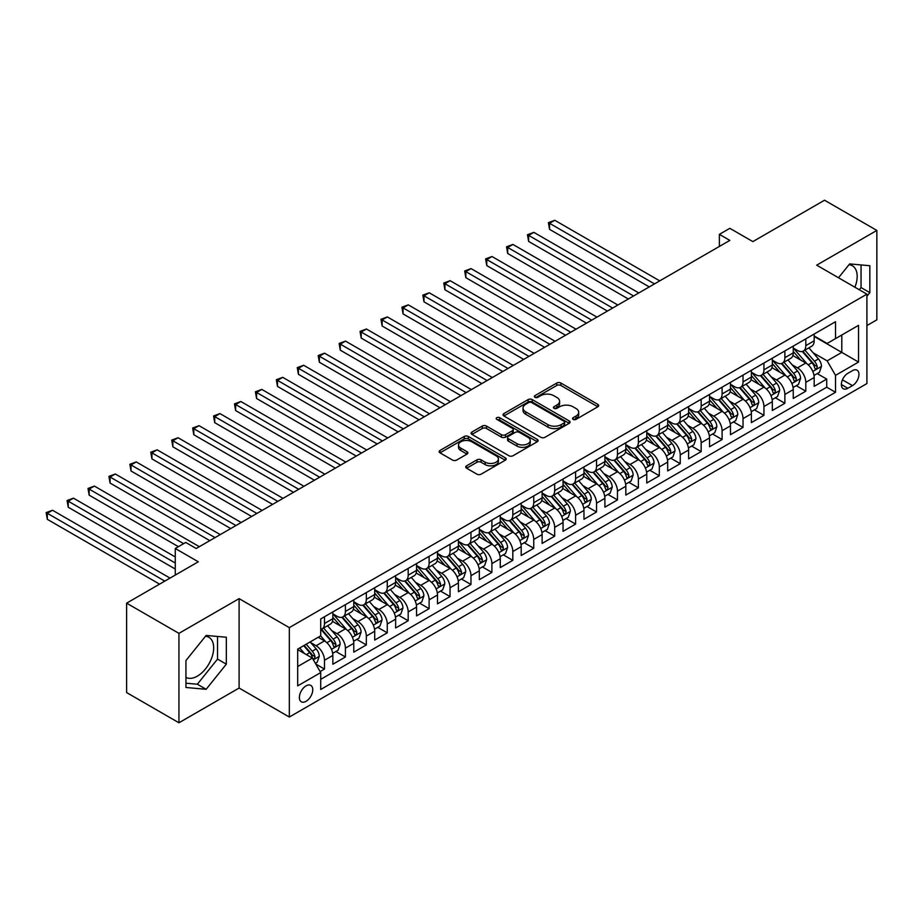 <?xml version="1.0" encoding="UTF-8"?>
<svg xmlns="http://www.w3.org/2000/svg" width="923" height="923" viewBox="0 0 923 923"><rect width="100%" height="100%" fill="white"/><g stroke="black" fill="none" stroke-linecap="round" stroke-linejoin="round"><path stroke-width="1.38" d="M573.148 419.365A2.031 1.177 0 0 0 576.033 419.365L597.85 406.766A2.907 1.673 0 0 0 598.704 405.578A2.907 1.673 0 0 0 597.85 404.401L560.884 383.045A2.907 1.673 0 0 0 556.765 383.045L534.948 395.644A2.031 1.177 0 0 0 534.348 396.475A2.031 1.177 0 0 0 534.948 397.305A2.031 1.177 0 0 0 537.821 397.305L540.647 395.679A9.299 5.365 0 0 1 553.788 395.679L556.869 397.455A9.299 5.365 0 0 1 559.592 401.251A9.299 5.365 0 0 1 556.869 405.047L554.054 406.674A2.031 1.177 0 0 0 553.454 407.505A2.031 1.177 0 0 0 554.054 408.335A2.031 1.177 0 0 0 556.927 408.335L559.753 406.708A9.299 5.365 0 0 1 572.895 406.708L575.975 408.485A9.299 5.365 0 0 1 578.698 412.281A9.299 5.365 0 0 1 575.975 416.077L573.148 417.704A2.031 1.177 0 0 0 572.56 418.534A2.031 1.177 0 0 0 573.148 419.365L573.148 417.704M185.938 677.355A23.087 13.326 120 0 0 197.349 676.144A23.087 13.326 120 0 0 212.428 655.792A23.087 13.326 120 0 0 208.886 637.297A23.087 13.326 120 0 0 205.483 636.259M306.067 701.33A9.472 5.469 120 0 0 312.251 692.988A9.472 5.469 120 0 0 310.797 685.397A9.472 5.469 120 0 0 306.067 685.87A9.472 5.469 120 0 0 299.883 694.211A9.472 5.469 120 0 0 301.325 701.803A9.472 5.469 120 0 0 306.067 701.33M848.987 264.728A23.087 13.326 -60 0 1 852.402 265.778A23.087 13.326 -60 0 1 854.906 287.238M466.6 465.827A2.907 1.673 0 0 0 465.746 467.015A2.907 1.673 0 0 0 466.6 468.203L476.972 474.191A2.907 1.673 0 0 0 481.079 474.191L505.319 460.196A2.907 1.673 0 0 0 506.162 459.008A2.907 1.673 0 0 0 505.319 457.82L468.342 436.475A2.907 1.673 0 0 0 464.234 436.475L439.994 450.47A2.907 1.673 0 0 0 439.14 451.659A2.907 1.673 0 0 0 439.994 452.835L452.524 460.081A2.907 1.673 0 0 0 456.631 460.081L467.003 454.081A2.907 1.673 0 0 0 467.857 452.905A2.907 1.673 0 0 0 467.003 451.716L460.796 448.128A7.776 4.488 0 0 1 458.512 444.955A7.776 4.488 0 0 1 463.311 440.813A7.776 4.488 0 0 1 471.78 441.782L496.124 455.835A7.776 4.488 0 0 1 498.397 459.008A7.776 4.488 0 0 1 493.597 463.15A7.776 4.488 0 0 1 485.129 462.181L481.079 459.839A2.907 1.673 0 0 0 476.972 459.839L466.6 465.827L466.6 468.203M866.905 325.577L876.85 319.843L876.85 230.427L824.527 200.222L752.856 241.607L729.839 228.316L719.375 234.35L729.839 240.395L196.195 548.493L185.731 542.447L175.266 548.493L175.266 575.075M178.935 633.363L178.935 722.778L239.103 688.039L239.103 598.635L178.935 633.363L126.613 603.157L198.295 561.784L175.266 548.493M239.103 598.635L289.326 627.628L866.905 294.16L866.905 383.576L289.326 717.033L289.326 627.628M876.85 230.427L816.682 265.166L866.905 294.16M540.855 437.306A2.907 1.673 0 0 0 544.962 437.306L569.203 423.311A2.907 1.673 0 0 0 570.045 422.123A2.907 1.673 0 0 0 569.203 420.934L532.225 399.59A2.907 1.673 0 0 0 528.118 399.59L503.877 413.585A2.907 1.673 0 0 0 503.023 414.773A2.907 1.673 0 0 0 503.877 415.961L540.855 437.306M497.601 419.803A2.031 1.177 0 0 1 499.666 420.092L537.221 441.771L513.015 455.743A2.907 1.673 0 0 1 508.908 455.743L471.93 434.398L471.93 432.033A2.907 1.673 0 0 0 471.088 433.21A2.907 1.673 0 0 0 471.93 434.398M471.93 432.033L482.314 426.034A2.907 1.673 0 0 1 486.421 426.034L501.408 434.698A2.907 1.673 0 0 0 505.516 434.698L512.403 430.718A2.907 1.673 0 0 0 513.257 429.541A2.907 1.673 0 0 0 512.403 428.353L496.793 419.342A2.031 1.177 0 0 1 496.193 418.511A2.031 1.177 0 0 1 497.451 417.427A2.031 1.177 0 0 1 499.666 417.681L537.255 439.383A2.907 1.673 0 0 1 538.109 440.571A2.907 1.673 0 0 1 537.255 441.748L537.255 439.383M178.935 722.778L126.613 692.573L126.613 603.157M320.143 671.575L324.481 669.071L315.793 664.052M310.855 642.72L316.104 645.754A11.837 6.83 60 0 1 324.481 660.257L332.845 655.422L332.845 664.237L345.41 656.991L335.88 651.488M331.784 630.64L337.033 633.674A11.837 6.83 60 0 1 345.41 648.165L353.774 643.331L353.774 652.157L366.339 644.912L356.809 639.408M352.713 618.56L357.962 621.583A11.837 6.83 60 0 1 366.339 636.085L374.703 631.251L374.703 640.077L387.256 632.82L377.738 627.328M373.63 606.469L378.892 609.503A11.837 6.83 60 0 1 387.256 624.006L395.632 619.171L395.632 627.998L408.185 620.741L398.667 615.249M394.559 594.389L399.821 597.423A11.837 6.83 60 0 1 408.185 611.926L416.561 607.092L416.561 615.906L429.114 608.661L419.596 603.169M415.488 582.309L420.75 585.344A11.837 6.83 60 0 1 429.114 599.846L437.49 595.012L437.49 603.827L450.043 596.581L440.525 591.078M436.417 570.229L441.667 573.264A11.837 6.83 60 0 1 450.043 587.755L458.408 582.921L458.408 591.747L470.972 584.501L461.442 578.998M457.346 558.15L462.596 561.172A11.837 6.83 60 0 1 470.972 575.675L479.337 570.841L479.337 579.667L491.901 572.41L482.371 566.918M478.276 546.058L483.525 549.093A11.837 6.83 60 0 1 491.901 563.595L500.266 558.761L500.266 567.576L512.819 560.33L503.3 554.838M499.193 533.979L504.454 537.013A11.837 6.83 60 0 1 512.819 551.516L521.195 546.681L521.195 555.496L533.748 548.25L524.229 542.747M520.122 521.899L525.383 524.933A11.837 6.83 60 0 1 533.748 539.424L542.124 534.602L542.124 543.416L554.677 536.171L545.158 530.667M541.051 509.819L546.312 512.853A11.837 6.83 60 0 1 554.677 527.345L563.053 522.51L563.053 531.336L575.606 524.091L566.087 518.588M561.98 497.739L567.23 500.762A11.837 6.83 60 0 1 575.606 515.265L583.971 510.431L583.971 519.257L596.535 512L587.005 506.508M582.909 485.648L588.159 488.682A11.837 6.83 60 0 1 596.535 503.185L604.9 498.351L604.9 507.165L617.464 499.92L607.934 494.428M603.838 473.568L609.088 476.603A11.837 6.83 60 0 1 617.464 491.105L625.829 486.271L625.829 495.086L638.381 487.84L628.863 482.337M624.756 461.488L630.017 464.523A11.837 6.83 60 0 1 638.381 479.014L646.758 474.191L646.758 483.006L659.31 475.76L649.792 470.257M645.685 449.409L650.946 452.443A11.837 6.83 60 0 1 659.31 466.934L667.687 462.1L667.687 470.926L680.239 463.681L670.721 458.177M666.614 437.317L671.875 440.352A11.837 6.83 60 0 1 680.239 454.854L688.616 450.02L688.616 458.846L701.168 451.589L691.65 446.097M687.543 425.238L692.792 428.272A11.837 6.83 60 0 1 701.168 442.775L709.533 437.94L709.533 446.755L722.098 439.51L712.568 434.018M708.472 413.158L713.721 416.192A11.837 6.83 60 0 1 722.098 430.695L730.462 425.861L730.462 434.675L743.027 427.43L733.497 421.926M729.401 401.078L734.65 404.112A11.837 6.83 60 0 1 743.027 418.604L751.391 413.781L751.391 422.596L763.944 415.35L754.426 409.847M750.318 388.998L755.579 392.033A11.837 6.83 60 0 1 763.944 406.524L772.32 401.69L772.32 410.516L784.873 403.27L775.355 397.767M771.247 376.907L776.508 379.941A11.837 6.83 60 0 1 784.873 394.444L793.249 389.61L793.249 398.436L805.802 391.179L805.802 382.364A11.837 6.83 -120 0 0 797.437 367.862L792.176 364.827M796.284 385.687L805.802 391.179M332.845 655.422A11.837 6.83 -120 0 0 324.481 640.92L318.204 637.297M353.774 643.331A11.837 6.83 -120 0 0 345.41 628.84L332.465 621.364M374.703 631.251A11.837 6.83 -120 0 0 366.339 616.76L353.394 609.284M395.632 619.171A11.837 6.83 -120 0 0 387.256 604.669L374.323 597.204M416.561 607.092A11.837 6.83 -120 0 0 408.185 592.589L395.252 585.124M437.49 595.012A11.837 6.83 -120 0 0 429.114 580.509L416.169 573.033M458.408 582.921A11.837 6.83 -120 0 0 450.043 568.43L437.098 560.953M479.337 570.841A11.837 6.83 -120 0 0 470.972 556.35L458.027 548.873M500.266 558.761A11.837 6.83 -120 0 0 491.901 544.258L478.956 536.794M521.195 546.681A11.837 6.83 -120 0 0 512.819 532.179L499.885 524.714M542.124 534.602A11.837 6.83 -120 0 0 533.748 520.099L520.814 512.623M563.053 522.51A11.837 6.83 -120 0 0 554.677 508.019L541.732 500.543M583.971 510.431A11.837 6.83 -120 0 0 575.606 495.939L562.661 488.463M604.9 498.351A11.837 6.83 -120 0 0 596.535 483.848L583.59 476.383M625.829 486.271A11.837 6.83 -120 0 0 617.464 471.768L604.519 464.304M646.758 474.191A11.837 6.83 -120 0 0 638.381 459.689L625.448 452.212M667.687 462.1A11.837 6.83 -120 0 0 659.31 447.609L646.377 440.133M688.616 450.02A11.837 6.83 -120 0 0 680.239 435.529L667.294 428.053M709.533 437.94A11.837 6.83 -120 0 0 701.168 423.438L688.223 415.973M730.462 425.861A11.837 6.83 -120 0 0 722.098 411.358L709.152 403.882M751.391 413.781A11.837 6.83 -120 0 0 743.027 399.278L730.081 391.802M772.32 401.69A11.837 6.83 -120 0 0 763.944 387.199L751.01 379.722M793.249 389.61A11.837 6.83 -120 0 0 784.873 375.107L771.928 367.642M852.471 370.642L847.868 373.296A9.172 5.296 120 0 0 841.868 381.384A9.172 5.296 120 0 0 843.276 388.733A9.172 5.296 120 0 0 847.868 388.283L852.471 385.629A9.172 5.296 120 0 0 858.459 377.542A9.172 5.296 120 0 0 857.052 370.192A9.172 5.296 120 0 0 852.471 370.642M297.691 666.533L312.343 658.076L320.708 672.579L320.708 689.493L835.523 392.275L835.523 375.349L827.146 360.858L813.105 352.748M320.708 672.579L297.691 685.87L297.691 649.134L320.708 635.843L320.708 618.929L835.523 321.712L835.523 338.626L858.54 325.334L858.54 362.07L835.523 375.349M332.845 613.853L337.033 616.276A11.837 6.83 60 0 0 342.952 616.864L351.328 612.03A11.837 6.83 -120 0 0 353.774 606.607L353.774 599.835M353.774 601.773L357.962 604.184A11.837 6.83 60 0 0 363.881 604.773L372.257 599.938A11.837 6.83 -120 0 0 374.703 594.527L374.703 587.755M374.703 589.693L378.892 592.105A11.837 6.83 60 0 0 384.81 592.693L393.175 587.859A11.837 6.83 -120 0 0 395.632 582.448L395.632 575.675M395.632 577.613L399.821 580.025A11.837 6.83 60 0 0 405.739 580.613L414.104 575.779A11.837 6.83 -120 0 0 416.561 570.356L416.561 563.595M416.561 565.522L420.75 567.945A11.837 6.83 60 0 0 426.668 568.533L435.033 563.699A11.837 6.83 -120 0 0 437.49 558.277L437.49 551.516M437.49 553.442L441.667 555.865A11.837 6.83 60 0 0 447.586 556.442L455.962 551.619A11.837 6.83 -120 0 0 458.408 546.197L458.408 539.424M458.408 541.363L462.596 543.774A11.837 6.83 60 0 0 468.515 544.362L476.891 539.528A11.837 6.83 -120 0 0 479.337 534.117L479.337 527.345M479.337 529.283L483.525 531.694A11.837 6.83 60 0 0 489.444 532.283L497.82 527.448A11.837 6.83 -120 0 0 500.266 522.026L500.266 515.265M500.266 517.203L504.454 519.614A11.837 6.83 60 0 0 510.373 520.203L518.738 515.369A11.837 6.83 -120 0 0 521.195 509.946L521.195 503.185M521.195 505.112L525.383 507.535A11.837 6.83 60 0 0 531.302 508.123L539.667 503.289A11.837 6.83 -120 0 0 542.124 497.866L542.124 491.105M542.124 493.032L546.312 495.455A11.837 6.83 60 0 0 552.231 496.032L560.596 491.209A11.837 6.83 -120 0 0 563.053 485.786L563.053 479.014M563.053 480.952L567.23 483.364A11.837 6.83 60 0 0 573.148 483.952L581.525 479.118A11.837 6.83 -120 0 0 583.971 473.707L583.971 466.934M583.971 468.872L588.159 471.284A11.837 6.83 60 0 0 594.077 471.872L602.454 467.038A11.837 6.83 -120 0 0 604.9 461.615L604.9 454.854M604.9 456.793L609.088 459.204A11.837 6.83 60 0 0 615.006 459.792L623.383 454.958A11.837 6.83 -120 0 0 625.829 449.536L625.829 442.775M625.829 444.701L630.017 447.124A11.837 6.83 60 0 0 635.935 447.713L644.3 442.878A11.837 6.83 -120 0 0 646.758 437.456L646.758 430.695M646.758 432.622L650.946 435.045A11.837 6.83 60 0 0 656.864 435.621L665.229 430.799A11.837 6.83 -120 0 0 667.687 425.376L667.687 418.604M667.687 420.542L671.875 422.953A11.837 6.83 60 0 0 677.794 423.542L686.158 418.707A11.837 6.83 -120 0 0 688.616 413.296L688.616 406.524M688.616 408.462L692.792 410.873A11.837 6.83 60 0 0 698.711 411.462L707.087 406.628A11.837 6.83 -120 0 0 709.533 401.205L709.533 394.444M709.533 396.382L713.721 398.794A11.837 6.83 60 0 0 719.64 399.382L728.016 394.548A11.837 6.83 -120 0 0 730.462 389.125L730.462 382.364M730.462 384.291L734.65 386.714A11.837 6.83 60 0 0 740.569 387.302L748.945 382.468A11.837 6.83 -120 0 0 751.391 377.046L751.391 370.285M751.391 372.211L755.579 374.634A11.837 6.83 60 0 0 761.498 375.211L769.863 370.388A11.837 6.83 -120 0 0 772.32 364.966L772.32 358.193M772.32 360.132L776.508 362.543A11.837 6.83 60 0 0 782.427 363.131L790.792 358.297A11.837 6.83 -120 0 0 793.249 352.886L793.249 346.113M320.708 679.34L826.731 387.199L826.731 379.099L814.178 386.345L814.178 377.53A11.837 6.83 -120 0 0 805.802 363.027L792.857 355.563M793.249 348.052L797.437 350.463A11.837 6.83 -120 0 0 803.356 351.052A11.837 6.83 -120 0 0 805.802 345.629L805.802 338.868M803.356 351.052L811.721 346.217A11.837 6.83 -120 0 0 814.178 340.795L814.178 334.034M324.481 616.76L324.481 623.521A11.837 6.83 60 0 1 322.023 628.944A11.837 6.83 60 0 1 320.708 629.417M322.023 628.944L330.399 624.11A11.837 6.83 -120 0 0 332.845 618.687L332.845 611.926M345.41 604.669L345.41 611.441A11.837 6.83 60 0 1 342.952 616.864M366.339 592.589L366.339 599.362A11.837 6.83 60 0 1 363.881 604.773M387.256 580.509L387.256 587.27A11.837 6.83 60 0 1 384.81 592.693M408.185 568.43L408.185 575.191A11.837 6.83 60 0 1 405.739 580.613M429.114 556.35L429.114 563.111A11.837 6.83 60 0 1 426.668 568.533M450.043 544.258L450.043 551.031A11.837 6.83 60 0 1 447.586 556.442M470.972 532.179L470.972 538.951A11.837 6.83 60 0 1 468.515 544.362M491.901 520.099L491.901 526.86A11.837 6.83 60 0 1 489.444 532.283M512.819 508.019L512.819 514.78A11.837 6.83 60 0 1 510.373 520.203M533.748 495.928L533.748 502.7A11.837 6.83 60 0 1 531.302 508.123M554.677 483.848L554.677 490.621A11.837 6.83 60 0 1 552.231 496.032M575.606 471.768L575.606 478.541A11.837 6.83 60 0 1 573.148 483.952M596.535 459.689L596.535 466.45A11.837 6.83 60 0 1 594.077 471.872M617.464 447.609L617.464 454.37A11.837 6.83 60 0 1 615.006 459.792M638.381 435.518L638.381 442.29A11.837 6.83 60 0 1 635.935 447.713M659.31 423.438L659.31 430.21A11.837 6.83 60 0 1 656.864 435.621M680.239 411.358L680.239 418.131A11.837 6.83 60 0 1 677.794 423.542M701.168 399.278L701.168 406.039A11.837 6.83 60 0 1 698.711 411.462M722.098 387.199L722.098 393.959A11.837 6.83 60 0 1 719.64 399.382M743.027 375.107L743.027 381.88A11.837 6.83 60 0 1 740.569 387.302M763.944 363.027L763.944 369.8A11.837 6.83 60 0 1 761.498 375.211M784.873 350.948L784.873 357.709A11.837 6.83 60 0 1 782.427 363.131M784.873 394.444L784.873 403.27M763.944 406.524L763.944 415.35M743.027 418.604L743.027 427.43M722.098 430.695L722.098 439.51M701.168 442.775L701.168 451.589M680.239 454.854L680.239 463.681M659.31 466.934L659.31 475.76M638.381 479.014L638.381 487.84M617.464 491.105L617.464 499.92M596.535 503.185L596.535 512M575.606 515.265L575.606 524.091M554.677 527.345L554.677 536.171M533.748 539.424L533.748 548.25M512.819 551.516L512.819 560.33M491.901 563.595L491.901 572.41M470.972 575.675L470.972 584.501M450.043 587.755L450.043 596.581M429.114 599.846L429.114 608.661M408.185 611.926L408.185 620.741M387.256 624.006L387.256 632.82M366.339 636.085L366.339 644.912M345.41 648.165L345.41 656.991M324.481 660.257L324.481 669.071M312.343 658.076L297.691 649.619M827.146 360.858L841.799 352.401L841.799 335.003L858.54 325.334M814.178 336.445L858.54 362.07M814.178 335.972L827.146 343.46L835.523 338.626M239.103 688.039L289.326 717.033M719.375 234.35L719.375 246.441M817.213 373.607L826.731 379.099M826.731 387.199L835.523 392.275M866.905 296.283L869.835 292.649L869.835 265.72L849.645 263.909L838.511 277.765M185.938 687.485L206.141 689.296L226.331 664.168L226.331 637.239L206.141 635.439L185.938 660.556L185.938 687.485M859.29 289.764L861.055 287.572L861.055 264.936M861.055 287.572L869.835 292.649M185.938 683.193L197.349 684.22L217.54 659.091L217.54 636.455M217.54 659.091L226.331 664.168M197.349 684.22L206.141 689.296M573.968 419.653L575.975 418.488A9.299 5.365 0 0 0 578.698 414.704L578.698 412.281M559.592 401.251L559.592 403.674A9.299 5.365 0 0 1 556.869 407.458L554.861 408.624M597.816 406.789L560.884 385.468A2.907 1.673 0 0 0 556.765 385.468L535.755 397.594M569.156 423.334L532.225 402.013A2.907 1.673 0 0 0 528.118 402.013L503.912 415.985L503.877 413.585M564.068 422.953A2.031 1.177 0 0 0 564.657 422.123A2.031 1.177 0 0 0 564.068 421.292L531.602 402.555A2.031 1.177 0 0 0 528.729 402.555L525.752 404.274A9.299 5.365 0 0 0 523.029 408.07A9.299 5.365 0 0 0 525.752 411.866L547.939 424.672A9.299 5.365 0 0 0 561.08 424.672L564.068 422.953L564.068 425.376A2.031 1.177 0 0 0 564.657 424.545L564.657 422.123M523.029 408.07L523.029 410.493A9.299 5.365 0 0 0 525.752 414.289L525.752 411.866M564.068 425.376L561.08 427.095A9.299 5.365 0 0 1 547.939 427.095L525.752 414.289M471.976 434.421L482.314 428.457L482.314 426.034M513.257 429.541L513.257 431.952A2.907 1.673 0 0 1 512.403 433.141L505.516 437.11A2.907 1.673 0 0 1 501.408 437.11L486.421 428.457A2.907 1.673 0 0 0 482.314 428.457M516.972 443.675A7.776 4.488 0 0 0 525.441 444.655A7.776 4.488 0 0 0 530.24 440.502A7.776 4.488 0 0 0 527.956 437.34L519.384 432.379A2.907 1.673 0 0 0 515.276 432.379L508.4 436.36A2.907 1.673 0 0 0 507.546 437.537A2.907 1.673 0 0 0 508.4 438.725L516.972 443.675L516.972 446.097A7.776 4.488 0 0 0 525.441 447.067A7.776 4.488 0 0 0 530.24 442.925L530.24 440.502M507.546 437.537L507.546 439.959A2.907 1.673 0 0 0 508.4 441.148L508.4 438.725M516.972 446.097L508.4 441.148M498.397 459.008L498.397 461.419A7.776 4.488 0 0 1 493.597 465.573A7.776 4.488 0 0 1 485.129 464.592L481.079 462.25A2.907 1.673 0 0 0 476.972 462.25L466.634 468.226M458.512 444.955L458.512 447.367A7.776 4.488 0 0 0 460.796 450.539L460.796 448.128M466.969 454.104L460.796 450.539M505.273 460.219L468.342 438.887A2.907 1.673 0 0 0 464.234 438.887L440.029 452.858M813.994 375.453L819.405 372.338L821.493 366.293A7.846 4.523 -120 0 0 818.447 358.932L808.883 347.856M806.967 363.8L795.626 350.671A22.637 13.072 -120 0 0 793.249 348.179M800.749 360.108L794.403 352.771A18.795 10.845 -120 0 0 793.249 351.501M659.726 280.869L554.781 220.285L549.554 223.297L549.554 229.342L649.273 286.915M802.283 351.478L811.952 362.67A7.846 4.523 60 0 1 814.755 368.081C815.932 369.65 816.763 369.165 817.259 366.627A7.846 4.523 -120 0 0 814.467 361.228L804.902 350.152M802.848 351.294L813.244 363.327A3.992 2.308 60 0 1 814.248 364.885L817.259 366.627M814.755 368.081L815.321 369.004M549.554 229.342L548.4 222.639L654.499 283.892M548.4 222.639L554.781 220.285M793.065 387.533L798.476 384.418L800.576 378.372A7.846 4.523 -120 0 0 797.518 371.011L787.954 359.935M786.038 375.88L774.697 362.751A22.637 13.072 -120 0 0 772.32 360.258M779.82 372.188L773.474 364.85A18.795 10.845 -120 0 0 772.32 363.593M638.808 292.949L533.852 232.365L528.625 235.388L528.625 241.422L628.344 298.994M781.354 363.558L791.034 374.761A7.846 4.523 60 0 1 793.826 380.161C795.003 381.741 795.845 381.257 796.341 378.707A7.846 4.523 -120 0 0 793.538 373.307L783.973 362.231M781.931 363.374L792.315 375.407A3.992 2.308 60 0 1 793.33 376.965L796.341 378.707M793.826 380.161L794.391 381.084M528.625 241.422L527.471 234.719L633.57 295.971M527.471 234.719L533.852 232.365M772.147 399.624L777.547 396.498L779.647 390.452A7.846 4.523 -120 0 0 776.589 383.091L767.025 372.027M765.109 387.96L753.768 374.83A22.637 13.072 -120 0 0 751.391 372.338M758.891 384.28L752.545 376.93A18.795 10.845 -120 0 0 751.391 375.673M617.879 305.04L512.923 244.445L507.696 247.468L507.696 253.502L607.415 311.074M760.425 375.638L770.105 386.841A7.846 4.523 60 0 1 772.897 392.24C774.074 393.821 774.916 393.336 775.412 390.787A7.846 4.523 -120 0 0 772.609 385.387L763.056 374.323M761.002 375.453L771.386 387.487A3.992 2.308 60 0 1 772.401 389.056L775.412 390.787M772.897 392.24L773.462 393.175M507.696 253.502L506.542 246.799L612.641 308.051M506.542 246.799L512.923 244.445M751.218 411.704L756.629 408.577L758.718 402.543A7.846 4.523 -120 0 0 755.66 395.171L746.096 384.106M744.18 400.04L732.85 386.91A22.637 13.072 -120 0 0 730.462 384.43M737.962 396.359L731.627 389.01A18.795 10.845 -120 0 0 730.462 387.752M596.95 317.12L492.005 256.525L486.767 259.548L486.767 265.593L586.486 323.154M739.508 387.718L749.176 398.921A7.846 4.523 60 0 1 751.968 404.32C753.145 405.901 753.987 405.416 754.483 402.878A7.846 4.523 -120 0 0 751.691 397.467L742.127 386.402M740.073 387.545L750.468 399.567A3.992 2.308 60 0 1 751.472 401.136L754.483 402.878M751.968 404.32L752.545 405.255M486.767 265.593L485.613 258.878L591.712 320.143M485.613 258.878L492.005 256.525M730.289 423.784L735.7 420.657L737.789 414.623A7.846 4.523 -120 0 0 734.731 407.262L725.178 396.186M723.263 412.12L711.921 399.001A22.637 13.072 -120 0 0 709.533 396.509M717.044 408.439L710.698 401.101A18.795 10.845 -120 0 0 709.533 399.832M576.021 329.199L471.076 268.605L465.838 271.627L465.838 277.673L565.557 335.245M718.579 399.809L728.247 411A7.846 4.523 60 0 1 731.039 416.4C732.227 417.981 733.058 417.496 733.554 414.958A7.846 4.523 -120 0 0 730.762 409.558L721.198 398.482M719.144 399.624L729.539 411.658A3.992 2.308 60 0 1 730.543 413.216L733.554 414.958M731.039 416.4L731.616 417.334M465.838 277.673L464.696 270.97L570.795 332.222M464.696 270.97L471.076 268.605M709.36 435.864L714.771 432.749L716.859 426.703A7.846 4.523 -120 0 0 713.802 419.342L704.249 408.266M702.334 424.211L690.992 411.081A22.637 13.072 -120 0 0 688.616 408.589M696.115 420.519L689.769 413.181A18.795 10.845 -120 0 0 688.616 411.912M555.092 341.279L450.147 280.696L444.921 283.707L444.921 289.753L544.628 347.325M697.65 411.889L707.318 423.08A7.846 4.523 60 0 1 710.122 428.491C711.298 430.06 712.129 429.576 712.625 427.037A7.846 4.523 -120 0 0 709.833 421.638L700.269 410.562M698.215 411.704L708.61 423.738A3.992 2.308 60 0 1 709.614 425.295L712.625 427.037M710.122 428.491L710.687 429.414M444.921 289.753L443.767 283.049L549.866 344.302M443.767 283.049L450.147 280.696M688.431 447.943L693.842 444.828L695.93 438.783A7.846 4.523 -120 0 0 692.885 431.422L683.32 420.346M681.405 436.291L670.063 423.161A22.637 13.072 -120 0 0 667.687 420.669M675.186 432.61L668.84 425.261A18.795 10.845 -120 0 0 667.687 424.003M534.163 353.359L429.218 292.776L423.992 295.798L423.992 301.833L523.71 359.405M676.721 423.969L686.389 435.171A7.846 4.523 60 0 1 689.193 440.571C690.369 442.152 691.2 441.667 691.696 439.117A7.846 4.523 -120 0 0 688.904 433.718L679.34 422.642M677.286 423.784L687.681 435.818A3.992 2.308 60 0 1 688.685 437.387L691.696 439.117M689.193 440.571L689.758 441.494M423.992 301.833L422.838 295.129L528.937 356.382M422.838 295.129L429.218 292.776M667.514 460.035L672.913 456.908L675.013 450.862A7.846 4.523 -120 0 0 671.956 443.502L662.391 432.437M660.476 448.37L649.134 435.241A22.637 13.072 -120 0 0 646.758 432.749M654.257 444.69L647.911 437.34A18.795 10.845 -120 0 0 646.758 436.083M513.246 365.45L408.289 304.855L403.063 307.878L403.063 313.912L502.781 371.484M655.792 436.048L665.471 447.251A7.846 4.523 60 0 1 668.264 452.651C669.44 454.231 670.283 453.747 670.779 451.197A7.846 4.523 -120 0 0 667.975 445.797L658.411 434.733M656.368 435.864L666.752 447.897A3.992 2.308 60 0 1 667.767 449.466L670.779 451.197M668.264 452.651L668.829 453.585M403.063 313.912L401.909 307.209L508.008 368.473M401.909 307.209L408.289 304.855M646.585 472.115L651.984 468.988L654.084 462.954A7.846 4.523 -120 0 0 651.027 455.581L641.462 444.517M639.547 460.45L628.205 447.32A22.637 13.072 -120 0 0 625.829 444.84M633.328 456.77L626.982 449.42A18.795 10.845 -120 0 0 625.829 448.163M492.317 377.53L387.372 316.935L382.134 319.958L382.134 326.004L481.852 383.576M634.862 448.14L644.542 459.331A7.846 4.523 60 0 1 647.335 464.731C648.511 466.311 649.354 465.827 649.85 463.288A7.846 4.523 -120 0 0 647.046 457.877L637.493 446.813M635.439 447.955L645.823 459.977A3.992 2.308 60 0 1 646.838 461.546L649.85 463.288M647.335 464.731L647.911 465.665M382.134 326.004L380.98 319.289L487.079 380.553M380.98 319.289L387.372 316.935M625.656 484.194L631.067 481.068L633.155 475.033A7.846 4.523 -120 0 0 630.097 467.673L620.533 456.597M618.618 472.53L607.288 459.412A22.637 13.072 -120 0 0 604.9 456.92M612.399 468.849L606.065 461.512A18.795 10.845 -120 0 0 604.9 460.242M471.388 389.61L366.443 329.015L361.205 332.038L361.205 338.083L460.923 395.655M613.945 460.219L623.613 471.411A7.846 4.523 60 0 1 626.405 476.81C627.582 478.391 628.425 477.906 628.921 475.368A7.846 4.523 -120 0 0 626.129 469.969L616.564 458.893M614.51 460.035L624.906 472.068A3.992 2.308 60 0 1 625.909 473.626L628.921 475.368M626.405 476.81L626.982 477.745M361.205 338.083L360.051 331.38L466.161 392.633M360.051 331.38L366.443 329.015M604.727 496.274L610.138 493.159L612.226 487.113A7.846 4.523 -120 0 0 609.168 479.752L599.615 468.676M597.7 484.621L586.359 471.491A22.637 13.072 -120 0 0 583.971 468.999M591.481 480.929L585.136 473.591A18.795 10.845 -120 0 0 583.971 472.322M450.459 401.69L345.514 341.106L340.275 344.117L340.275 350.163L439.994 407.735M593.016 472.299L602.684 483.49A7.846 4.523 60 0 1 605.476 488.902C606.665 490.471 607.496 489.998 607.992 487.448A7.846 4.523 -120 0 0 605.2 482.048L595.635 470.972M593.581 472.115L603.977 484.148A3.992 2.308 60 0 1 604.98 485.706L607.992 487.448M605.476 488.902L606.053 489.825M340.275 350.163L339.133 343.46L445.232 404.712M339.133 343.46L345.514 341.106M583.798 508.365L589.209 505.239L591.297 499.193A7.846 4.523 -120 0 0 588.239 491.832L578.686 480.756M576.771 496.701L565.43 483.571A22.637 13.072 -120 0 0 563.053 481.079M570.552 493.02L564.207 485.671A18.795 10.845 -120 0 0 563.053 484.413M429.53 413.781L324.584 353.186L319.358 356.209L319.358 362.243L419.065 419.815M572.087 484.379L581.755 495.582A7.846 4.523 60 0 1 584.559 500.981C585.736 502.562 586.567 502.077 587.063 499.528A7.846 4.523 -120 0 0 584.271 494.128L574.706 483.052M572.652 484.194L583.048 496.228A3.992 2.308 60 0 1 584.051 497.797L587.063 499.528M584.559 500.981L585.124 501.904M319.358 362.243L318.204 355.54L424.303 416.792M318.204 355.54L324.584 353.186M562.868 520.445L568.28 517.318L570.368 511.273A7.846 4.523 -120 0 0 567.322 503.912L557.757 492.847M555.842 508.781L544.501 495.651A22.637 13.072 -120 0 0 542.124 493.159M549.623 505.1L543.278 497.751A18.795 10.845 -120 0 0 542.124 496.493M408.601 425.861L303.655 365.266L298.429 368.289L298.429 374.323L398.148 431.895M551.158 496.459L560.826 507.662A7.846 4.523 60 0 1 563.63 513.061C564.807 514.642 565.637 514.157 566.134 511.607A7.846 4.523 -120 0 0 563.342 506.208L553.777 495.143M551.723 496.274L562.119 508.308A3.992 2.308 60 0 1 563.122 509.877L566.134 511.607M563.63 513.061L564.195 513.996M298.429 374.323L297.275 367.619L403.374 428.883M297.275 367.619L303.655 365.266M541.951 532.525L547.351 529.398L549.45 523.364A7.846 4.523 -120 0 0 546.393 515.992L536.828 504.927M534.913 520.86L523.572 507.731A22.637 13.072 -120 0 0 521.195 505.25M528.694 517.18L522.349 509.831A18.795 10.845 -120 0 0 521.195 508.573M387.683 437.94L282.726 377.345L277.5 380.368L277.5 386.414L377.219 443.986M530.229 508.55L539.909 519.741A7.846 4.523 60 0 1 542.701 525.141C543.878 526.721 544.72 526.237 545.216 523.699A7.846 4.523 -120 0 0 542.412 518.288L532.848 507.223M530.806 508.365L541.19 520.399A3.992 2.308 60 0 1 542.205 521.957L545.216 523.699M542.701 525.141L543.266 526.075M277.5 386.414L276.346 379.699L382.445 440.963M276.346 379.699L282.726 377.345M521.022 544.605L526.422 541.489L528.521 535.444A7.846 4.523 -120 0 0 525.464 528.083L515.899 517.007M513.984 532.94L502.643 519.822A22.637 13.072 -120 0 0 500.266 517.33M507.765 529.26L501.42 521.922A18.795 10.845 -120 0 0 500.266 520.653M366.754 450.02L261.809 389.425L256.571 392.448L256.571 398.494L356.29 456.066M509.3 520.63L518.98 531.821A7.846 4.523 60 0 1 521.772 537.232C522.949 538.801 523.791 538.317 524.287 535.778A7.846 4.523 -120 0 0 521.483 530.379L511.93 519.303M509.877 520.445L520.26 532.479A3.992 2.308 60 0 1 521.276 534.036L524.287 535.778M521.772 537.232L522.349 538.155M256.571 398.494L255.417 391.79L361.516 453.043M255.417 391.79L261.809 389.425M500.093 556.684L505.504 553.569L507.592 547.524A7.846 4.523 -120 0 0 504.535 540.163L494.97 529.087M493.055 545.032L481.725 531.902A22.637 13.072 -120 0 0 479.337 529.41M486.836 541.34L480.502 534.002A18.795 10.845 -120 0 0 479.337 532.733M345.825 462.1L240.88 401.517L235.642 404.528L235.642 410.573L335.361 468.146M488.382 532.709L498.051 543.901A7.846 4.523 60 0 1 500.843 549.312C502.02 550.881 502.862 550.408 503.358 547.858A7.846 4.523 -120 0 0 500.566 542.459L491.001 531.383M488.948 532.525L499.343 544.558A3.992 2.308 60 0 1 500.347 546.116L503.358 547.858M500.843 549.312L501.42 550.235M235.642 410.573L234.488 403.87L340.599 465.123M234.488 403.87L240.88 401.517M479.164 568.776L484.575 565.649L486.663 559.603A7.846 4.523 -120 0 0 483.606 552.242L474.053 541.178M472.138 557.111L460.796 543.982A22.637 13.072 -120 0 0 458.408 541.489M465.919 553.431L459.573 546.081A18.795 10.845 -120 0 0 458.408 544.824M324.896 474.191L219.951 413.596L214.713 416.619L214.713 422.653L314.431 480.225M467.453 544.789L477.122 555.992A7.846 4.523 60 0 1 479.914 561.392C481.102 562.972 481.933 562.488 482.429 559.938A7.846 4.523 -120 0 0 479.637 554.538L470.072 543.462M468.019 544.605L478.414 556.638A3.992 2.308 60 0 1 479.418 558.207L482.429 559.938M479.914 561.392L480.491 562.326M214.713 422.653L213.571 415.95L319.67 477.203M213.571 415.95L219.951 413.596M458.235 580.855L463.646 577.729L465.734 571.683A7.846 4.523 -120 0 0 462.688 564.322L453.124 553.258M451.209 569.191L439.867 556.061A22.637 13.072 -120 0 0 437.49 553.569M444.99 565.511L438.644 558.161A18.795 10.845 -120 0 0 437.49 556.904M303.967 486.271L199.022 425.676L193.795 428.699L193.795 434.733L293.502 492.305M446.524 556.869L456.193 568.072A7.846 4.523 60 0 1 458.996 573.471C460.173 575.052 461.004 574.567 461.5 572.018A7.846 4.523 -120 0 0 458.708 566.618L449.143 555.554M447.09 556.696L457.485 568.718A3.992 2.308 60 0 1 458.489 570.287L461.5 572.018M458.996 573.471L459.562 574.406M193.795 434.733L192.642 428.03L298.74 489.294M192.642 428.03L199.022 425.676M437.306 592.935L442.717 589.809L444.805 583.774A7.846 4.523 -120 0 0 441.759 576.402L432.195 565.337M430.28 581.271L418.938 568.141A22.637 13.072 -120 0 0 416.561 565.661M424.061 577.59L417.715 570.252A18.795 10.845 -120 0 0 416.561 568.983M283.038 498.351L178.093 437.756L172.866 440.779L172.866 446.824L272.585 504.396M425.595 568.96L435.264 580.152A7.846 4.523 60 0 1 438.067 585.551C439.244 587.132 440.075 586.647 440.571 584.109A7.846 4.523 -120 0 0 437.779 578.698L428.214 567.633M426.161 568.776L436.556 580.809A3.992 2.308 60 0 1 437.56 582.367L440.571 584.109M438.067 585.551L438.633 586.486M172.866 446.824L171.713 440.109L277.811 501.374M171.713 440.109L178.093 437.756M416.388 605.015L421.788 601.9L423.888 595.854A7.846 4.523 -120 0 0 420.83 588.493L411.266 577.417M409.351 593.362L398.009 580.232A22.637 13.072 -120 0 0 395.632 577.74M403.132 589.67L396.786 582.332A18.795 10.845 -120 0 0 395.632 581.063M262.12 510.431L157.164 449.836L151.937 452.858L151.937 458.904L251.656 516.476M404.666 581.04L414.346 592.231A7.846 4.523 60 0 1 417.138 597.643C418.315 599.212 419.157 598.727 419.653 596.189A7.846 4.523 -120 0 0 416.85 590.789L407.285 579.713M405.243 580.855L415.627 592.889A3.992 2.308 60 0 1 416.642 594.447L419.653 596.189M417.138 597.643L417.704 598.565M151.937 458.904L150.784 452.201L256.882 513.453M150.784 452.201L157.164 449.836M395.459 617.095L400.859 613.98L402.959 607.934A7.846 4.523 -120 0 0 399.901 600.573L390.337 589.497M388.421 605.442L377.08 592.312A22.637 13.072 -120 0 0 374.703 589.82M382.203 601.75L375.857 594.412A18.795 10.845 -120 0 0 374.703 593.143M241.191 522.51L136.246 461.927L131.008 464.938L131.008 470.984L230.727 528.556M383.737 593.12L393.417 604.311A7.846 4.523 60 0 1 396.209 609.722C397.386 611.291 398.228 610.818 398.724 608.269A7.846 4.523 -120 0 0 395.921 602.869L386.368 591.793M384.314 592.935L394.698 604.969A3.992 2.308 60 0 1 395.713 606.526L398.724 608.269M396.209 609.722L396.786 610.645M131.008 470.984L129.855 464.281L235.953 525.533M129.855 464.281L136.246 461.927M374.53 629.186L379.941 626.059L382.03 620.014A7.846 4.523 -120 0 0 378.972 612.653L369.408 601.588M367.492 617.522L356.163 604.392A22.637 13.072 -120 0 0 353.774 601.9M361.274 613.841L354.94 606.492A18.795 10.845 -120 0 0 353.774 605.234M220.262 534.602L115.317 474.007L110.079 477.029L110.079 483.064L209.798 540.636M362.82 605.2L372.488 616.402A7.846 4.523 60 0 1 375.28 621.802C376.457 623.383 377.299 622.898 377.795 620.348A7.846 4.523 -120 0 0 375.003 614.949L365.439 603.884M363.385 605.015L373.78 617.049A3.992 2.308 60 0 1 374.784 618.618L377.795 620.348M375.28 621.802L375.857 622.737M110.079 483.064L108.926 476.36L215.036 537.613M108.926 476.36L115.317 474.007M353.601 641.266L359.012 638.139L361.101 632.105A7.846 4.523 -120 0 0 358.043 624.733L348.49 613.668M346.575 629.601L335.234 616.472A22.637 13.072 -120 0 0 332.845 613.98M340.356 625.921L334.011 618.572A18.795 10.845 -120 0 0 332.845 617.314M199.333 546.681L94.388 486.086L89.15 489.109L89.15 495.155L178.404 546.681M341.891 617.279L351.559 628.482A7.846 4.523 60 0 1 354.351 633.882C355.54 635.462 356.37 634.978 356.866 632.428A7.846 4.523 -120 0 0 354.074 627.029L344.51 615.964M342.456 617.106L352.851 629.128A3.992 2.308 60 0 1 353.855 630.697L356.866 632.428M354.351 633.882L354.928 634.816M89.15 495.155L88.008 488.44L183.642 543.659M88.008 488.44L94.388 486.086M332.672 653.346L338.083 650.219L340.172 644.185A7.846 4.523 -120 0 0 337.126 636.812L327.561 625.748M325.646 641.681L320.639 635.889M319.427 638.001L318.608 637.055M175.266 556.95L73.459 498.166L68.233 501.189L68.233 507.235L175.266 569.029M320.962 629.371L330.63 640.562A7.846 4.523 60 0 1 333.434 645.962C334.611 647.542 335.441 647.058 335.937 644.519A7.846 4.523 -120 0 0 333.145 639.108L323.581 628.044M321.527 629.186L331.922 641.22A3.992 2.308 60 0 1 332.926 642.777L335.937 644.519M333.434 645.962L333.999 646.896M68.233 507.235L67.079 500.531L175.266 562.995M67.079 500.531L73.459 498.166M315.378 663.337L317.154 662.31L319.243 656.265A7.846 4.523 -120 0 0 316.197 648.904L310.174 641.935M304.555 653.576L299.71 647.969M298.498 650.08L297.691 649.157M170.04 578.098L52.53 510.257L47.304 513.269L47.304 519.314L159.575 584.132M303.69 645.673L309.701 652.642A7.846 4.523 60 0 1 312.505 658.053C313.682 659.622 314.512 659.137 315.008 656.599A7.846 4.523 -120 0 0 312.216 651.2L306.194 644.231M304.175 645.396L310.993 653.299A3.992 2.308 60 0 1 311.997 654.857L315.008 656.599M312.505 658.053L313.07 658.976M47.304 519.314L46.15 512.611L164.802 581.109M46.15 512.611L52.53 510.257M316.104 645.754L324.481 640.92M337.033 633.674L345.41 628.84M357.962 621.583L366.339 616.76M378.892 609.503L387.256 604.669M399.821 597.423L408.185 592.589M420.75 585.344L429.114 580.509M441.667 573.264L450.043 568.43M462.596 561.172L470.972 556.35M483.525 549.093L491.901 544.258M504.454 537.013L512.819 532.179M525.383 524.933L533.748 520.099M546.312 512.853L554.677 508.019M567.23 500.762L575.606 495.939M588.159 488.682L596.535 483.848M609.088 476.603L617.464 471.768M630.017 464.523L638.381 459.689M650.946 452.443L659.31 447.609M671.875 440.352L680.239 435.529M692.792 428.272L701.168 423.438M713.721 416.192L722.098 411.358M734.65 404.112L743.027 399.278M755.579 392.033L763.944 387.199M776.508 379.941L784.873 375.107M797.437 367.862L805.802 363.027M805.802 345.629L814.178 340.795M324.481 623.521L332.845 618.687M345.41 611.441L353.774 606.607M366.339 599.362L374.703 594.527M387.256 587.27L395.632 582.448M408.185 575.191L416.561 570.356M429.114 563.111L437.49 558.277M450.043 551.031L458.408 546.197M470.972 538.951L479.337 534.117M491.901 526.86L500.266 522.026M512.819 514.78L521.195 509.946M533.748 502.7L542.124 497.866M554.677 490.621L563.053 485.786M575.606 478.541L583.971 473.707M596.535 466.45L604.9 461.615M617.464 454.37L625.829 449.536M638.381 442.29L646.758 437.456M659.31 430.21L667.687 425.376M680.239 418.131L688.616 413.296M701.168 406.039L709.533 401.205M722.098 393.959L730.462 389.125M743.027 381.88L751.391 377.046M763.944 369.8L772.32 364.966M784.873 357.709L793.249 352.886M805.802 382.364L814.178 377.53M842.434 379.826L852.471 385.629M841.384 384.533L847.868 388.283M575.975 418.488L575.975 416.077M554.054 408.335L554.054 406.674M556.869 407.458L556.869 405.047M534.948 397.305L534.948 395.644M556.765 385.468L556.765 383.045M560.884 385.468L560.884 383.045M597.85 406.766L597.85 404.401M528.118 402.013L528.118 399.59M532.225 402.013L532.225 399.59M569.203 423.311L569.203 420.934M547.939 427.095L547.939 424.672M561.08 427.095L561.08 424.672M486.421 428.457L486.421 426.034M501.408 437.11L501.408 434.698M505.516 437.11L505.516 434.698M512.403 433.141L512.403 430.718M499.666 420.092L499.666 417.681M476.972 462.25L476.972 459.839M481.079 462.25L481.079 459.839M485.129 464.592L485.129 462.181M467.003 454.081L467.003 451.716M439.994 452.835L439.994 450.47M464.234 438.887L464.234 436.475M468.342 438.887L468.342 436.475M505.319 460.196L505.319 457.82M812.805 371.438L821.447 366.443M795.626 350.671L796.699 350.048M814.467 361.228L818.447 358.932M808.213 364.839L811.952 362.67M791.876 383.518L800.518 378.522M774.697 362.751L775.782 362.128M793.538 373.307L797.518 371.011M787.284 376.919L791.034 374.761M770.947 395.598L779.589 390.614M753.768 374.83L754.852 374.207M772.609 385.387L776.589 383.091M766.355 388.998L770.105 386.841M750.018 407.678L758.66 402.693M732.85 386.91L733.923 386.287M751.691 397.467L755.66 395.171M745.438 401.078L749.176 398.921M729.089 419.769L737.742 414.773M711.921 399.001L712.994 398.378M730.762 409.558L734.731 407.262M724.509 413.158L728.247 411M708.172 431.849L716.813 426.853M690.992 411.081L692.065 410.458M709.833 421.638L713.802 419.342M703.58 425.249L707.318 423.08M687.243 443.928L695.884 438.933M670.063 423.161L671.136 422.538M688.904 433.718L692.885 431.422M682.651 437.329L686.389 435.171M666.314 456.008L674.955 451.024M649.134 435.241L650.219 434.618M667.975 445.797L671.956 443.502M661.722 449.409L665.471 447.251M645.385 468.088L654.026 463.104M628.205 447.32L629.29 446.697M647.046 457.877L651.027 455.581M640.793 461.488L644.542 459.331M624.456 480.179L633.097 475.183M607.288 459.412L608.361 458.789M626.129 469.969L630.097 467.673M619.875 473.568L623.613 471.411M603.527 492.259L612.18 487.263M586.359 471.491L587.432 470.868M605.2 482.048L609.168 479.752M598.946 485.66L602.684 483.49M582.609 504.339L591.251 499.343M565.43 483.571L566.503 482.948M584.271 494.128L588.239 491.832M578.017 497.739L581.755 495.582M561.68 516.418L570.322 511.434M544.501 495.651L545.574 495.028M563.342 506.208L567.322 503.912M557.088 509.819L560.826 507.662M540.751 528.498L549.393 523.514M523.572 507.731L524.656 507.108M542.412 518.288L546.393 515.992M536.159 521.899L539.909 519.741M519.822 540.59L528.464 535.594M502.643 519.822L503.727 519.199M521.483 530.379L525.464 528.083M515.242 533.979L518.98 531.821M498.893 552.669L507.535 547.674M481.725 531.902L482.798 531.279M500.566 542.459L504.535 540.163M494.313 546.07L498.051 543.901M477.964 564.749L486.617 559.753M460.796 543.982L461.869 543.359M479.637 554.538L483.606 552.242M473.384 558.15L477.122 555.992M457.047 576.829L465.688 571.845M439.867 556.061L440.94 555.438M458.708 566.618L462.688 564.322M452.455 570.229L456.193 568.072M436.118 588.909L444.759 583.924M418.938 568.141L420.011 567.518M437.779 578.698L441.759 576.402M431.526 582.309L435.264 580.152M415.188 601L423.83 596.004M398.009 580.232L399.094 579.609M416.85 590.789L420.83 588.493M410.597 594.389L414.346 592.231M394.259 613.08L402.901 608.084M377.08 592.312L378.165 591.689M395.921 602.869L399.901 600.573M389.679 606.48L393.417 604.311M373.33 625.159L381.972 620.164M356.163 604.392L357.236 603.769M375.003 614.949L378.972 612.653M368.75 618.56L372.488 616.402M352.401 637.239L361.055 632.255M335.234 616.472L336.307 615.849M354.074 627.029L358.043 624.733M347.821 630.64L351.559 628.482M331.484 649.319L340.126 644.335M333.145 639.108L337.126 636.812M326.892 642.72L330.63 640.562M313.335 659.795L319.196 656.415M312.216 651.2L316.197 648.904M306.321 654.603L309.701 652.642"/></g></svg>
